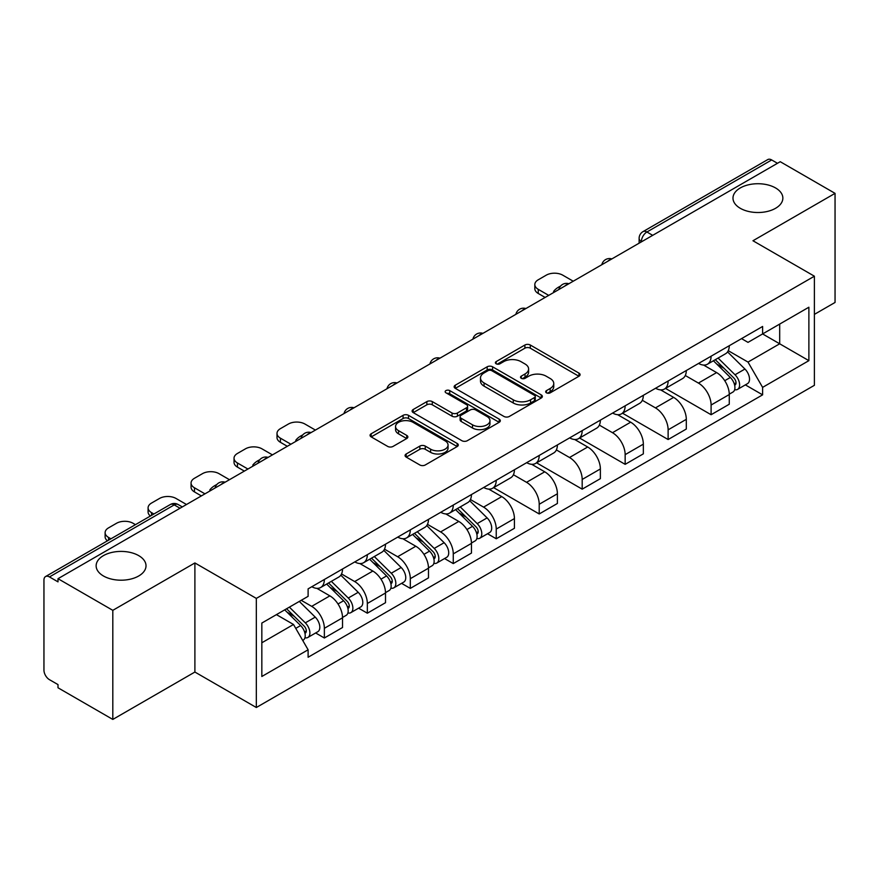 <?xml version="1.0" encoding="UTF-8"?>
<svg xmlns="http://www.w3.org/2000/svg" width="879" height="879" viewBox="0 0 879 879"><rect width="100%" height="100%" fill="white"/><g stroke="black" fill="none" stroke-linecap="round" stroke-linejoin="round"><path stroke-width="1.32" d="M546.452 392.825A2.681 1.549 0 0 0 550.243 392.825L578.964 376.234A3.824 2.208 0 0 0 580.085 374.674A3.824 2.208 0 0 0 578.964 373.114L530.301 345.018A3.824 2.208 0 0 0 524.895 345.018L496.163 361.61A2.681 1.549 0 0 0 495.382 362.697A2.681 1.549 0 0 0 496.163 363.785A2.681 1.549 0 0 0 499.953 363.785L503.667 361.643A12.24 7.065 0 0 1 520.972 361.643L525.027 363.983A12.24 7.065 0 0 1 528.609 368.982A12.24 7.065 0 0 1 525.027 373.971L521.313 376.124A2.681 1.549 0 0 0 520.522 377.212A2.681 1.549 0 0 0 521.313 378.311A2.681 1.549 0 0 0 525.093 378.311L528.806 376.157A12.24 7.065 0 0 1 546.112 376.157L550.166 378.497A12.24 7.065 0 0 1 553.759 383.497A12.24 7.065 0 0 1 550.166 388.496L546.452 390.639A2.681 1.549 0 0 0 545.672 391.726A2.681 1.549 0 0 0 546.452 392.825L546.452 390.639M138.706 555.627A24.931 14.394 0 0 0 111.534 552.506A24.931 14.394 0 0 0 96.141 565.801A24.931 14.394 0 0 0 103.447 575.987A24.931 14.394 0 0 0 130.619 579.107A24.931 14.394 0 0 0 146.013 565.801A24.931 14.394 0 0 0 138.706 555.627M775.553 187.941A24.931 14.394 0 0 0 748.381 184.821A24.931 14.394 0 0 0 732.987 198.127A24.931 14.394 0 0 0 740.294 208.301A24.931 14.394 0 0 0 767.466 211.421A24.931 14.394 0 0 0 782.859 198.127A24.931 14.394 0 0 0 775.553 187.941M406.197 453.982A3.824 2.208 0 0 0 405.076 455.542A3.824 2.208 0 0 0 406.197 457.102L419.854 464.98A3.824 2.208 0 0 0 425.26 464.98L457.157 446.565A3.824 2.208 0 0 0 458.278 445.005A3.824 2.208 0 0 0 457.157 443.445L408.493 415.338A3.824 2.208 0 0 0 403.087 415.338L371.18 433.765A3.824 2.208 0 0 0 370.059 435.325A3.824 2.208 0 0 0 371.18 436.885L387.672 446.4A3.824 2.208 0 0 0 393.078 446.4L406.735 438.522A3.824 2.208 0 0 0 407.856 436.962A3.824 2.208 0 0 0 406.735 435.402L398.561 430.677A10.229 5.9 0 0 1 395.561 426.502A10.229 5.9 0 0 1 401.879 421.052A10.229 5.9 0 0 1 413.02 422.327L445.06 440.829A10.229 5.9 0 0 1 448.059 445.005A10.229 5.9 0 0 1 441.741 450.455A10.229 5.9 0 0 1 430.6 449.18L425.26 446.092A3.824 2.208 0 0 0 419.854 446.092L406.197 453.982L406.197 457.102M256.327 598.401L194.896 562.945L112.809 610.334L58.003 578.69L780.233 161.703L835.05 193.358L752.962 240.747L814.394 276.204L256.327 598.401L256.327 707.507L814.394 385.31L814.394 276.204M503.942 416.437A3.824 2.208 0 0 0 509.348 416.437L541.244 398.011A3.824 2.208 0 0 0 542.365 396.451A3.824 2.208 0 0 0 541.244 394.891L492.581 366.796A3.824 2.208 0 0 0 487.175 366.796L455.267 385.211A3.824 2.208 0 0 0 454.146 386.771A3.824 2.208 0 0 0 455.267 388.331L503.942 416.437M447.015 393.407A2.681 1.549 0 0 1 449.729 393.781L449.729 390.595L499.206 419.162A3.824 2.208 0 0 1 500.327 420.722A3.824 2.208 0 0 1 499.206 422.283L467.298 440.709A3.824 2.208 0 0 1 461.893 440.709L413.229 412.614L413.229 409.493A3.824 2.208 0 0 0 412.108 411.053A3.824 2.208 0 0 0 413.229 412.614M413.229 409.493L426.875 401.604A3.824 2.208 0 0 1 432.292 401.604L452.026 412.998A3.824 2.208 0 0 0 457.432 412.998L466.485 407.768A3.824 2.208 0 0 0 467.606 406.208A3.824 2.208 0 0 0 466.485 404.648L445.939 392.781A2.681 1.549 0 0 1 445.159 391.693A2.681 1.549 0 0 1 446.807 390.265A2.681 1.549 0 0 1 449.729 390.595M112.809 610.334L112.809 719.429L58.003 687.785L58.003 684.598L49.455 679.676A7.79 4.494 -120 0 1 43.95 670.128L43.95 580.118A7.79 4.494 -120 0 1 45.565 576.547L170.339 504.513A7.79 4.494 60 0 1 174.24 504.898L49.455 576.932A7.79 4.494 -120 0 0 45.565 576.547M814.394 314.374L835.05 302.453L835.05 193.358M112.809 719.429L194.896 672.039L256.327 707.507M58.003 578.69L58.003 581.865L49.455 576.932M652.701 235.341L646.911 232.001A7.79 4.494 60 0 0 643.021 231.617L767.796 159.571A7.79 4.494 60 0 1 771.696 159.956L646.911 232.001A7.79 4.494 120 0 0 641.406 241.538L641.406 241.857M777.475 163.296L771.696 159.956M711.1 356.204A17.921 10.35 60 0 1 707.386 364.247L725.56 353.754A17.921 10.35 -120 0 0 729.273 345.711M685.29 375.498L698.42 383.079A17.921 10.35 60 0 1 711.1 405.021L729.273 394.528A17.921 10.35 -120 0 0 716.605 372.586L703.596 365.071M729.273 394.528L729.273 404.23L711.1 414.723L665.524 388.419M707.386 364.247A17.921 10.35 60 0 1 698.563 363.434M711.1 405.021L711.1 414.723M668.128 381.014A17.921 10.35 60 0 1 664.414 389.056L682.598 378.563A17.921 10.35 -120 0 0 686.301 370.509M622.552 413.218L668.128 439.533L686.301 429.04L686.301 419.338A17.921 10.35 -120 0 0 673.633 397.396L660.623 389.88M664.414 389.056A17.921 10.35 60 0 1 655.591 388.243M642.329 400.308L655.459 407.889A17.921 10.35 60 0 1 668.128 429.831L668.128 439.533M625.156 405.823A17.921 10.35 60 0 1 621.442 413.866L639.626 403.362A17.921 10.35 -120 0 0 643.329 395.319M579.58 438.028L625.156 464.343L643.34 453.85L643.34 444.148A17.921 10.35 -120 0 0 630.661 422.195L617.651 414.69M621.442 413.866A17.921 10.35 60 0 1 612.619 413.053M599.357 425.117L612.487 432.699A17.921 10.35 60 0 1 625.156 454.641L625.156 464.343M582.184 430.633A17.921 10.35 60 0 1 578.47 438.676L596.654 428.172A17.921 10.35 -120 0 0 600.368 420.129M536.608 462.837L582.184 489.153L600.368 478.659L600.368 468.957A17.921 10.35 -120 0 0 587.688 447.004L574.679 439.5M578.47 438.676A17.921 10.35 60 0 1 569.647 437.863M556.385 449.927L569.515 457.509A17.921 10.35 60 0 1 582.184 479.451L582.184 489.153M539.212 455.432A17.921 10.35 60 0 1 535.498 463.486L553.682 452.982A17.921 10.35 -120 0 0 557.396 444.939M493.635 487.647L539.212 513.962L557.396 503.469L557.396 493.767A17.921 10.35 -120 0 0 544.727 471.814L531.707 464.31M535.498 463.486A17.921 10.35 60 0 1 526.686 462.673M513.413 474.737L526.543 482.318A17.921 10.35 60 0 1 539.212 504.26L539.212 513.962M496.239 480.242A17.921 10.35 60 0 1 492.537 488.284L510.71 477.791A17.921 10.35 -120 0 0 514.424 469.749M487.526 533.74L496.239 538.772L514.424 528.279L514.424 518.577A17.921 10.35 -120 0 0 501.755 496.624L488.735 489.109M492.537 488.284A17.921 10.35 60 0 1 483.714 487.482M470.441 499.547L483.571 507.117A17.921 10.35 60 0 1 496.239 529.07L496.239 538.772M453.267 505.051A17.921 10.35 60 0 1 449.565 513.094L467.738 502.601A17.921 10.35 -120 0 0 471.452 494.558M444.554 558.55L453.267 563.582L471.452 553.078L471.452 543.387A17.921 10.35 -120 0 0 458.783 521.434L445.774 513.918M449.565 513.094A17.921 10.35 60 0 1 440.742 512.292M427.469 524.345L440.599 531.927A17.921 10.35 60 0 1 453.267 553.88L453.267 563.582M410.306 529.861A17.921 10.35 60 0 1 406.592 537.904L424.766 527.411A17.921 10.35 -120 0 0 428.48 519.368M401.582 583.359L410.306 588.392L428.48 577.888L428.48 568.186A17.921 10.35 -120 0 0 415.811 546.244L402.802 538.728M406.592 537.904A17.921 10.35 60 0 1 397.769 537.102M384.497 549.155L397.627 556.737A17.921 10.35 60 0 1 410.306 578.69L410.306 588.392M367.334 554.671A17.921 10.35 60 0 1 363.62 562.714L381.805 552.221A17.921 10.35 -120 0 0 385.507 544.178M358.61 608.169L367.334 613.201L385.507 602.697L385.507 592.995A17.921 10.35 -120 0 0 372.839 571.053L359.83 563.538M363.62 562.714A17.921 10.35 60 0 1 354.797 561.912M341.535 573.965L354.666 581.546A17.921 10.35 60 0 1 367.334 603.499L367.334 613.201M324.362 579.481A17.921 10.35 60 0 1 320.648 587.524L338.833 577.031A17.921 10.35 -120 0 0 342.535 568.988M315.649 632.968L324.362 638L342.535 627.507L342.535 617.805A17.921 10.35 -120 0 0 329.867 595.863L316.858 588.348M320.648 587.524A17.921 10.35 60 0 1 311.825 586.722M301.222 600.313L311.693 606.356A17.921 10.35 60 0 1 324.362 628.309L324.362 638M741.535 338.624L748.007 342.37L808.878 307.221L779.684 324.076L779.684 343.799L748.007 362.082L728.262 350.688M261.832 642.78L293.509 624.486L308.111 649.779L261.832 676.489L261.832 623.057L308.111 596.336L308.111 588.864L762.609 326.461L762.609 333.932L808.878 360.654L762.609 387.375L748.007 362.082M808.878 307.221L808.878 360.654M308.111 649.779L308.111 657.25L762.609 394.847L762.609 387.375M194.896 562.945L194.896 672.039M293.509 624.486L276.435 614.63M745.348 384.881L762.609 394.847M547.518 393.199L550.166 391.671A12.24 7.065 0 0 0 553.759 386.683L553.759 383.497M528.609 368.982L528.609 372.158A12.24 7.065 0 0 1 525.027 377.157L522.379 378.684M578.909 376.267L530.301 348.194A3.824 2.208 0 0 0 524.895 348.194L497.228 364.17M541.2 398.044L492.581 369.971A3.824 2.208 0 0 0 487.175 369.971L455.322 388.364M534.487 397.55A2.681 1.549 0 0 0 535.278 396.451A2.681 1.549 0 0 0 534.487 395.363L491.768 370.696A2.681 1.549 0 0 0 487.988 370.696L484.065 372.96A12.24 7.065 0 0 0 480.483 377.959A12.24 7.065 0 0 0 484.065 382.947L513.259 399.813A12.24 7.065 0 0 0 530.564 399.813L534.487 397.55L534.487 400.725A2.681 1.549 0 0 0 535.278 399.637L535.278 396.451M480.483 377.959L480.483 381.134A12.24 7.065 0 0 0 484.065 386.134L484.065 382.947M534.487 400.725L530.564 402.989A12.24 7.065 0 0 1 513.259 402.989L484.065 386.134M413.273 412.636L426.875 404.79L426.875 401.604M467.606 406.208L467.606 409.394A3.824 2.208 0 0 1 466.485 410.954L457.432 416.185A3.824 2.208 0 0 1 452.026 416.185L432.292 404.79A3.824 2.208 0 0 0 426.875 404.79M449.729 393.781L499.151 422.316M472.506 424.821A10.229 5.9 0 0 0 483.648 426.106A10.229 5.9 0 0 0 489.966 420.645A10.229 5.9 0 0 0 486.966 416.47L475.682 409.955A3.824 2.208 0 0 0 470.276 409.955L461.222 415.185A3.824 2.208 0 0 0 460.102 416.745A3.824 2.208 0 0 0 461.222 418.305L472.506 424.821L472.506 428.007A10.229 5.9 0 0 0 483.648 429.282A10.229 5.9 0 0 0 489.966 423.832L489.966 420.645M460.102 416.745L460.102 419.931A3.824 2.208 0 0 0 461.222 421.491L461.222 418.305M472.506 428.007L461.222 421.491M448.059 445.005L448.059 448.18A10.229 5.9 0 0 1 441.741 453.641A10.229 5.9 0 0 1 430.6 452.355L425.26 449.279A3.824 2.208 0 0 0 419.854 449.279L406.252 457.124M395.561 426.502L395.561 429.688A10.229 5.9 0 0 0 398.561 433.863L398.561 430.677M406.691 438.555L398.561 433.863M457.157 443.445L457.157 446.565L408.493 418.525A3.824 2.208 0 0 0 403.087 418.525L371.235 436.918M713.407 360.764L730.339 377.465A9.735 5.626 60 0 1 732.91 392.067L729.273 394.166M554.495 292.037L553.561 291.487A24.348 14.053 -0 0 1 560.571 286.082M716.781 364.093L723.955 368.246M573.229 281.214L562.769 275.171A11.691 6.746 -0 0 0 546.233 275.171L538.245 279.786A11.691 6.746 -0 0 0 534.828 284.554A11.691 6.746 -0 0 0 538.245 289.334L548.716 295.377M715.286 359.687L733.822 377.97A4.67 2.703 60 0 1 735.053 384.98A4.67 2.703 60 0 1 734.635 385.145M718.088 358.061L735.02 374.762A9.735 5.626 60 0 1 737.591 389.364A9.735 5.626 60 0 1 734.646 389.683M727.559 351.897L744.931 369.037A9.735 5.626 60 0 1 747.502 383.64L737.591 389.364M545.134 297.443L538.245 293.465A11.691 6.746 180 0 1 534.828 288.697L534.828 284.554M455.586 509.622L472.517 526.323A9.735 5.626 60 0 1 475.078 540.926L471.452 543.024M296.673 440.884L295.74 440.346A24.348 14.053 -0 0 1 302.75 434.94M458.959 512.951L466.134 517.094M315.407 430.073L304.936 424.03A11.691 6.746 -0 0 0 288.411 424.03L280.423 428.644A11.691 6.746 -0 0 0 277.006 433.413A11.691 6.746 -0 0 0 280.423 438.181L290.894 444.225M457.465 508.534L476 526.829A4.67 2.703 60 0 1 477.231 533.828A4.67 2.703 60 0 1 476.803 534.003M460.266 506.919L477.198 523.62A9.735 5.626 60 0 1 479.769 538.223A9.735 5.626 60 0 1 476.825 538.53M469.738 500.755L487.109 517.896A9.735 5.626 60 0 1 489.68 532.498L479.769 538.223M287.312 446.29L280.423 442.313A11.691 6.746 180 0 1 277.006 437.544L277.006 433.413M412.614 534.432L429.545 551.133A9.735 5.626 60 0 1 432.116 565.735L428.48 567.834M253.701 465.694L252.767 465.156A24.348 14.053 -0 0 1 259.777 459.75M415.987 537.761L423.162 541.903M272.435 454.882L261.975 448.839A11.691 6.746 -0 0 0 245.439 448.839L237.451 453.454A11.691 6.746 -0 0 0 234.034 458.223A11.691 6.746 -0 0 0 237.451 462.991L247.922 469.034M414.492 533.344L433.028 551.638A4.67 2.703 60 0 1 434.259 558.637A4.67 2.703 60 0 1 433.841 558.813M417.294 531.729L434.226 548.43A9.735 5.626 60 0 1 436.797 563.032A9.735 5.626 60 0 1 433.852 563.34M426.765 525.565L444.137 542.706A9.735 5.626 60 0 1 446.708 557.297L436.797 563.032M244.34 471.1L237.451 467.123A11.691 6.746 180 0 1 234.034 462.354L234.034 458.223M369.641 559.242L386.573 575.943A9.735 5.626 60 0 1 389.144 590.534L385.507 592.633M210.74 490.504L209.795 489.966A24.348 14.053 -0 0 1 216.805 484.549M373.015 562.571L380.2 566.713M229.463 479.692L219.003 473.649A11.691 6.746 -0 0 0 202.478 473.649L194.49 478.253A11.691 6.746 -0 0 0 191.062 483.032A11.691 6.746 -0 0 0 194.49 487.801L204.95 493.844M371.52 558.154L390.056 576.437A4.67 2.703 60 0 1 391.287 583.447A4.67 2.703 60 0 1 390.869 583.623M374.322 556.539L391.254 573.24A9.735 5.626 60 0 1 393.825 587.831A9.735 5.626 60 0 1 390.88 588.15M383.804 550.375L401.176 567.515A9.735 5.626 60 0 1 403.736 582.107L393.825 587.831M201.368 495.91L194.49 491.932A11.691 6.746 180 0 1 191.062 487.164L191.062 483.032M326.669 584.052L343.601 600.753A9.735 5.626 60 0 1 346.172 615.344L342.535 617.443M330.054 587.381L337.228 591.523M186.491 504.502L176.031 498.459A11.691 6.746 -0 0 0 159.506 498.459L151.518 503.063A11.691 6.746 -0 0 0 148.09 507.842A11.691 6.746 -0 0 0 151.518 512.611L153.913 513.995M328.548 582.964L347.084 601.247A4.67 2.703 60 0 1 348.326 608.257A4.67 2.703 60 0 1 347.897 608.433M331.361 581.349L348.282 598.039A9.735 5.626 60 0 1 350.853 612.641A9.735 5.626 60 0 1 347.908 612.96M340.832 575.185L358.203 592.314A9.735 5.626 60 0 1 360.775 606.917L350.853 612.641M150.419 516.017A11.691 6.746 180 0 1 148.09 511.974L148.09 507.842M284.708 609.85L300.629 625.551A9.735 5.626 60 0 1 303.2 640.154L302.717 640.439M287.081 612.191L294.256 616.333M135.454 524.653L133.059 523.269A11.691 6.746 -0 0 0 116.533 523.269L108.546 527.872A11.691 6.746 -0 0 0 105.117 532.652A11.691 6.746 -0 0 0 108.546 537.421L110.941 538.805M286.587 608.762L304.112 626.057A4.67 2.703 60 0 1 305.354 633.067A4.67 2.703 60 0 1 304.925 633.243M289.389 607.147L305.31 622.848A9.735 5.626 60 0 1 307.881 637.451A9.735 5.626 60 0 1 304.936 637.769M299.31 601.423L315.231 617.124A9.735 5.626 60 0 1 317.802 631.726L307.881 637.451M107.447 540.827A11.691 6.746 180 0 1 105.117 536.783L105.117 532.652M641.681 241.703L641.406 241.538A7.79 4.494 0 0 1 639.121 238.363L639.121 243.175M367.334 603.499L385.507 592.995M410.306 578.69L428.48 568.186M453.267 553.88L471.452 543.387M496.239 529.07L514.424 518.577M539.212 504.26L557.396 493.767M582.184 479.451L600.368 468.957M625.156 454.641L643.34 444.148M668.128 429.831L686.301 419.338M324.362 628.309L342.535 617.805M311.693 606.356L329.867 595.863M354.666 581.546L372.839 571.053M397.627 556.737L415.811 546.244M440.599 531.927L458.783 521.434M483.571 507.117L501.755 496.624M526.543 482.318L544.727 471.814M569.515 457.509L587.688 447.004M612.487 432.699L630.661 422.195M655.459 407.889L673.633 397.396M698.42 383.079L716.605 372.586M611.18 259.316A7.79 4.494 120 0 0 607.73 261.294M568.208 284.126A7.79 4.494 120 0 0 564.768 286.104M525.235 308.925A7.79 4.494 120 0 0 521.796 310.913M482.263 333.734A7.79 4.494 120 0 0 478.824 335.723M439.291 358.544A7.79 4.494 120 0 0 435.852 360.533M396.319 383.354A7.79 4.494 120 0 0 392.88 385.343M353.347 408.164A7.79 4.494 120 0 0 349.908 410.152M310.375 432.973A7.79 4.494 120 0 0 306.936 434.962M267.414 457.783A7.79 4.494 120 0 0 263.975 459.772M224.442 482.593A7.79 4.494 120 0 0 221.003 484.582M180.019 508.238L174.24 504.898A7.79 4.494 120 0 1 178.129 504.513A7.79 7.79 0 0 0 170.339 504.513M550.166 391.671L550.166 388.496M521.313 378.311L521.313 376.124M525.027 377.157L525.027 373.971M496.163 363.785L496.163 361.61M524.895 348.194L524.895 345.018M530.301 348.194L530.301 345.018M578.964 376.234L578.964 373.114M455.267 388.331L455.267 385.211M487.175 369.971L487.175 366.796M492.581 369.971L492.581 366.796M541.244 398.011L541.244 394.891M513.259 402.989L513.259 399.813M530.564 402.989L530.564 399.813M432.292 404.79L432.292 401.604M452.026 416.185L452.026 412.998M457.432 416.185L457.432 412.998M466.485 410.954L466.485 407.768M499.206 422.283L499.206 419.162M419.854 449.279L419.854 446.092M425.26 449.279L425.26 446.092M430.6 452.355L430.6 449.18M406.735 438.522L406.735 435.402M371.18 436.885L371.18 433.765M403.087 418.525L403.087 415.338M408.493 418.525L408.493 415.338M730.339 377.465L724.746 380.695M736.02 382.837L734.273 383.848M744.931 369.037L735.02 374.762M538.245 293.465L538.245 289.334M472.517 526.323L466.925 529.554M478.198 531.696L476.451 532.707M487.109 517.896L477.198 523.62M280.423 442.313L280.423 438.181M429.545 551.133L423.953 554.363M435.226 556.506L433.479 557.517M444.137 542.706L434.226 548.43M237.451 467.123L237.451 462.991M386.573 575.943L380.981 579.173M392.265 581.316L390.507 582.327M401.176 567.515L391.254 573.24M194.49 491.932L194.49 487.801M343.601 600.753L338.008 603.972M349.293 606.114L347.535 607.136M358.203 592.314L348.282 598.039M151.518 515.38L151.518 512.611M300.629 625.551L295.751 628.375M306.321 630.924L304.563 631.946M315.231 617.124L305.31 622.848M108.546 540.189L108.546 537.421M611.839 258.931A7.79 7.79 0 0 0 601.84 264.7M568.867 283.741A7.79 7.79 0 0 0 558.868 289.51M525.895 308.551A7.79 7.79 0 0 0 515.896 314.319M482.923 333.361A7.79 7.79 0 0 0 472.924 339.129M439.95 358.171A7.79 7.79 0 0 0 429.952 363.939M396.978 382.969A7.79 7.79 0 0 0 386.991 388.749M354.017 407.779A7.79 7.79 0 0 0 344.019 413.559M311.045 432.589A7.79 7.79 0 0 0 301.047 438.368M268.073 457.399A7.79 7.79 0 0 0 258.074 463.167M225.101 482.208A7.79 7.79 0 0 0 215.102 487.977M182.305 506.919L178.129 504.513M643.021 231.617A7.79 7.79 0 0 0 639.121 238.363"/></g></svg>
